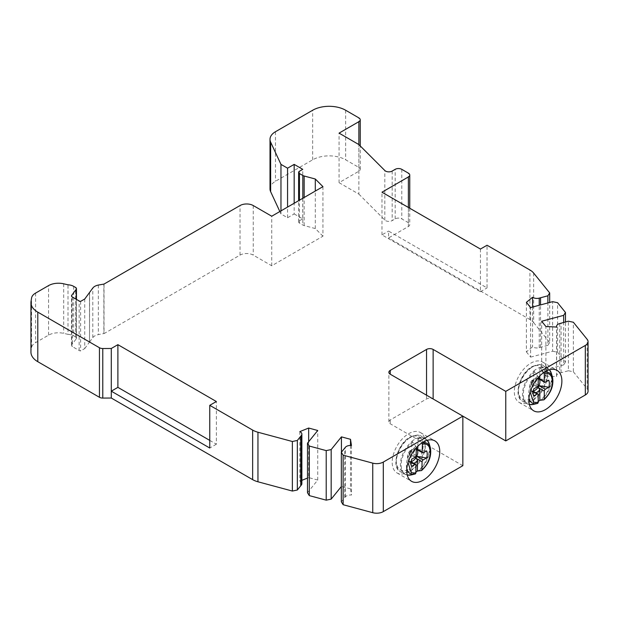 <?xml version="1.0" encoding="UTF-8"?>
<svg xmlns="http://www.w3.org/2000/svg" width="619" height="619" viewBox="0 0 619 619"><rect width="100%" height="100%" fill="white"/><g stroke="black" fill="none" stroke-linecap="round" stroke-linejoin="round"><path stroke-width="0.46" stroke-dasharray="3.1 2.32" d="M280.964 210.878L280.964 213.934L287.564 217.741L294.172 213.934L294.172 203.256M294.172 213.934L302.753 218.886L302.753 169.335M287.564 217.741L287.564 207.071M280.964 213.934L279.85 211.528M270.008 188.896A18.671 10.778 180 0 1 275.47 181.274L312.657 159.81A23.344 13.479 180 0 1 345.665 159.81L358.865 167.432A4.666 2.693 180 0 1 360.235 169.335A4.666 2.693 180 0 1 358.865 171.239L339.065 182.675L339.065 133.124M339.065 182.675L358.865 194.111L358.865 144.56L358.865 171.239M358.865 194.111L384.825 220.07A4.666 2.693 0 0 0 392.167 220.627L395.177 218.886A4.666 2.693 180 0 1 401.785 218.886L408.385 222.701A4.666 2.693 180 0 1 409.755 224.604A4.666 2.693 180 0 1 408.385 226.508L388.577 237.944L388.577 231.08L487.045 287.936L487.045 245.24M480.445 249.055L480.445 291.742L381.977 234.895L388.577 231.08M381.977 234.895L381.977 192.207M533.648 273.064L533.648 322.615A18.671 10.778 180 0 0 529.926 319.551L388.577 237.944M533.648 322.615L549.687 342.485L549.687 302.451M549.687 342.485L547.885 345.348L547.885 302.939M547.885 345.348L539.226 347.677A5.602 3.234 180 0 1 532.572 346.795L526.39 351.894L526.39 302.343M532.572 307.055L532.572 346.795M526.39 351.894L530.622 357.132L530.622 307.581M530.622 357.132L552.62 351.213L552.62 301.662M552.62 351.213L557.58 352.257L557.58 302.706M557.58 352.257L565.472 362.022L565.472 321.988M565.472 362.022L563.669 364.893L563.669 322.476M563.669 364.893L541.664 370.812L541.664 321.261M541.664 370.812L545.896 376.058L545.896 326.499M545.896 376.058L556.636 376.6L556.636 327.049M556.636 376.6A5.602 3.234 180 0 1 556.543 376.004A5.602 3.234 180 0 1 559.746 373.087L568.404 370.75L568.404 321.199M568.404 370.75L573.364 371.795L573.364 322.244M573.364 371.795L587.176 388.894A9.339 5.393 180 0 1 588.05 391.169M462.85 465.689L390.225 423.76A4.666 2.693 0 0 1 388.864 421.856A4.666 2.693 0 0 1 390.225 419.953L426.537 398.984A4.666 2.693 0 0 1 433.138 398.984L462.85 416.138M341.332 501.854L345.363 496.856A5.602 3.234 180 0 1 351.453 495.061L350.509 488.863L350.509 445.456M351.453 445.51L351.453 495.061M350.509 488.863L341.433 486.418L341.433 452.172M307.481 492.739L317.74 480.042L317.74 430.491M317.74 480.042L308.664 477.597L308.664 441.726M301.871 480.344L299.836 481.164L299.836 431.613M308.664 477.597L307.481 478.077M299.836 481.164A5.602 3.234 180 0 1 301.871 483.663M30.95 352.165A23.344 13.479 180 0 1 31.035 350.988L31.546 347.646A14.005 8.086 180 0 1 35.593 342.64L48.576 335.142A14.005 8.086 180 0 1 63.695 333.355L67.997 334.353L67.997 284.802M67.997 334.353A9.339 5.393 180 0 1 73.661 335.9L75.642 337.046A2.801 1.617 180 0 1 76.462 338.191A2.801 1.617 180 0 1 76.23 338.833L71.758 344.791A2.801 1.617 0 0 0 71.525 345.433A2.801 1.617 0 0 0 72.346 346.578L79.139 350.501A2.801 1.617 0 0 0 80.617 350.95L80.617 301.391M84.741 299.016L84.741 348.567L80.617 350.95M84.741 348.567L89.507 342.083L89.507 292.532M89.507 342.083L89.507 292.447M89.608 292.392L89.507 342.005M89.608 341.943L92.796 337.61A9.339 5.393 180 0 1 98.351 334.616L103.868 333.525L103.868 283.966M322.94 186.652L322.94 236.203L271.726 265.768L253.241 255.098A9.339 5.393 180 0 0 240.033 255.098L104.031 333.618L104.031 284.067M271.726 265.768L271.726 216.217M302.753 218.886L299.449 220.79A2.801 1.617 180 0 0 298.629 221.935L298.629 200.68M322.94 236.203L315.303 228.566L304.161 225.564A4.666 2.693 180 0 1 302.83 225.03L299.449 223.08A2.801 1.617 180 0 1 298.629 221.935M315.303 228.566L315.303 191.054M209.764 440.395L216.364 444.21L216.364 401.522M216.364 444.21L209.764 448.024M425.222 443.204A23.344 13.479 120 0 0 420.386 432.519A23.344 13.479 120 0 0 402.396 438.77A23.344 13.479 120 0 0 392.206 462.261A23.344 13.479 120 0 0 397.042 472.947A23.344 13.479 120 0 0 415.032 466.687A23.344 13.479 120 0 0 425.222 443.204M547.358 372.684A23.344 13.479 120 0 0 542.523 361.999A23.344 13.479 120 0 0 524.533 368.251A23.344 13.479 120 0 0 514.343 391.742A23.344 13.479 120 0 0 519.179 402.427A23.344 13.479 120 0 0 537.168 396.175A23.344 13.479 120 0 0 547.358 372.684M480.445 291.742L487.045 287.936M538.205 401.514A20.551 11.869 -60 0 1 536.789 402.42A20.551 11.869 -60 0 1 533.74 403.805L533.74 393.173A8.279 4.782 120 0 0 535.953 392.81M548.72 380.259L538.708 378.704L538.112 378.379L538.607 378.255M539.095 379.068A6.987 4.031 -60 0 0 538.708 378.704L538.112 378.379A6.987 4.031 -60 0 0 536.99 378.224L536.99 378.224A7.83 7.83 0 0 0 533.555 379.261A7.83 4.519 60 0 1 534.978 378.89A6.987 4.031 -60 0 1 536.99 378.224L539.172 378.093M538.197 378.263A8.279 4.782 120 0 0 536.781 378.882A8.279 4.782 120 0 0 533.733 381.629L533.733 370.99A20.551 11.869 -60 0 1 536.781 368.862A20.551 11.869 -60 0 1 539.822 367.477L543.822 372.522M537.099 386.976L531.365 383.664L531.837 382.008L533.733 381.629M533.74 393.173L531.017 390.295L533.253 391.254M531.938 382.844A7.83 4.519 60 0 1 533.555 379.261A7.83 7.83 0 0 0 530.468 389.529L530.468 389.529A6.987 4.031 -60 0 0 531.017 390.295L533.686 395.974M531.365 383.664L533.779 388.894M533.74 403.805L537.725 403.379M530.166 391.982L538.197 377.575M538.197 377.397L537.718 376.019L533.733 370.99M539.822 367.477L539.83 375.857M415.86 472.181A20.551 11.869 -60 0 1 414.343 473.109A20.551 11.869 -60 0 1 411.302 474.417L411.496 463.67A8.279 4.782 120 0 0 413.817 463.322M426.646 450.918L416.641 449.27L416.061 448.922L416.564 448.798M416.958 449.58A6.987 4.031 -60 0 0 416.641 449.27L416.061 448.922A6.987 4.031 -60 0 0 414.854 448.736L414.854 448.736A7.83 7.83 0 0 0 411.55 449.704A7.83 4.612 61 0 1 412.943 449.348A6.987 4.031 -60 0 1 414.854 448.736L417.036 448.605M416.278 448.721A8.279 4.782 120 0 0 414.769 449.324A8.279 4.782 120 0 0 411.705 452.009L411.898 441.262A20.551 11.869 -60 0 1 414.947 439.204A20.551 11.869 -60 0 1 417.987 437.896L421.918 442.949M415.024 457.348L409.298 454.036L409.778 452.396L411.705 452.009M411.496 463.67L408.819 460.745L411.117 461.766M409.801 453.356A7.83 4.612 61 0 1 411.55 449.704A7.83 7.83 0 0 0 408.331 460.041L408.331 460.041A6.987 4.031 -60 0 0 408.819 460.745L411.488 466.339M409.298 454.036L411.705 459.182M411.302 474.417L415.334 473.961M408.029 462.494L416.293 447.839M416.293 447.707L415.829 446.314L411.898 441.262M417.987 437.896L417.84 446.222M408.71 452.729L415.674 456.752M530.847 382.217L537.826 386.241M275.47 131.723L275.47 181.274M312.657 159.81L312.657 110.252M345.665 110.252L345.665 159.81M358.865 167.432L358.865 117.881M384.825 220.07L384.825 170.519M392.167 171.076L392.167 220.627M395.177 218.886L395.177 169.335M401.785 169.335L401.785 218.886M408.385 222.701L408.385 173.15M408.385 207.45L408.385 226.508M529.926 319.551L529.926 270M540.557 347.321L540.557 304.912M539.226 347.677L539.226 305.268M559.746 323.536L559.746 373.087M561.077 372.723L561.077 323.172M587.176 388.894L587.176 339.344M426.537 395.17L426.537 398.984M390.225 419.953L390.225 423.76M344.744 497.622L344.744 448.071M345.363 496.856L345.363 447.305M31.035 301.438L31.035 350.988M31.546 347.646L31.546 298.095M35.593 293.081L35.593 342.64M48.576 335.142L48.576 285.591M63.695 283.804L63.695 333.355M73.661 286.349L73.661 335.9M75.642 337.046L75.642 287.495M76.23 299.271L76.23 338.833M71.758 344.791L71.758 296.524M72.346 297.027L72.346 346.578M79.139 350.501L79.139 300.95M92.796 337.61L92.796 288.059M98.351 285.065L98.351 334.616M240.033 255.098L240.033 205.547M253.241 205.547L253.241 255.098M299.449 171.239L299.449 220.79M299.449 223.08L299.449 200.208M302.83 198.258L302.83 225.03M304.161 225.564L304.161 197.492M531.837 382.008A6.987 4.031 -60 0 1 534.978 378.89M533.299 390.929A6.987 4.031 -60 0 1 531.922 390.844M532.874 394.365L530.468 389.529A6.987 4.031 -60 0 1 531.241 383.014M538.205 394.643L532.17 391.162M533.199 391.75L531.11 390.55M538.205 385.057L532.518 381.776M537.718 376.019A17.301 9.989 120 0 0 533.655 380.553A17.301 9.989 120 0 0 528.936 398.373M534.607 371.725A20.28 11.707 120 0 0 529.315 377.482A20.28 11.707 120 0 0 529.353 404.439M533.624 404.362A20.28 11.707 120 0 0 534.615 404.083M533.996 403.952A20.551 11.869 -60 0 1 526.761 403.588A20.551 11.869 -60 0 1 522.498 394.179A20.551 11.869 -60 0 1 533.98 371.137M532.951 400.199A1.563 0.905 60 0 1 531.845 398.288A18.988 10.964 120 0 0 545.262 375.029A18.988 10.964 120 0 0 531.829 367.284A1.563 0.905 60 0 1 532.154 366.564C519.279 373.226 513.105 397.375 522.668 401.22A20.551 11.869 120 0 0 532.951 400.199A20.551 11.869 120 0 0 547.475 375.029A20.551 11.869 120 0 0 543.219 365.628A20.551 11.869 120 0 0 532.944 366.641A20.551 11.869 120 0 0 518.413 391.819A20.551 11.869 120 0 0 522.668 401.22L526.754 403.58A20.551 11.869 -60 0 1 526.754 403.58L529.377 404.54M540.077 367.616A20.551 11.869 -60 0 1 547.312 367.988L547.312 367.988A20.551 11.869 -60 0 1 551.568 377.389A20.551 11.869 -60 0 1 540.085 400.431M549.448 369.783L543.219 365.62C542.306 363.871 538.623 364.189 532.154 366.564A1.563 0.905 60 0 1 532.944 366.641M531.829 367.284A18.988 10.964 120 0 0 518.413 390.543A18.988 10.964 120 0 0 531.837 398.288M540.697 368.204A20.28 11.707 -60 0 1 549.355 369.806M551.421 373.543A20.28 11.707 -60 0 1 545.997 394.806A20.28 11.707 -60 0 1 540.704 400.563M543.815 399.859A17.301 9.989 120 0 0 547.877 395.324A17.301 9.989 120 0 0 552.504 377.188M545.401 382.178L539.667 378.867M409.778 452.396A6.987 4.031 -60 0 1 412.943 449.348M411.163 461.449A6.987 4.031 -60 0 1 409.701 461.333M410.389 464.188L408.331 460.041A6.987 4.031 -60 0 1 409.174 453.394M415.983 465.132L409.948 461.642M411.062 462.238L408.911 460.993M416.154 455.445L410.474 452.164M415.829 446.314A17.301 9.989 120 0 0 411.728 450.771A17.301 9.989 120 0 0 406.799 468.893M412.765 441.997A20.28 11.707 120 0 0 407.426 447.653A20.28 11.707 120 0 0 407.217 474.959M411.488 474.881A20.28 11.707 120 0 0 412.184 474.688M411.558 474.556A20.551 11.869 -60 0 1 404.625 474.1A20.551 11.869 -60 0 1 400.369 464.335A20.551 11.869 -60 0 1 412.146 441.409M410.505 470.889A1.563 0.921 61 0 1 409.422 468.962A18.988 10.964 120 0 0 423.125 445.873A18.988 10.964 120 0 0 409.979 437.641A1.563 0.921 61 0 1 410.327 436.906C397.321 443.312 390.852 467.856 400.532 471.74A20.551 11.869 120 0 0 410.505 470.889A20.551 11.869 120 0 0 425.338 445.897A20.551 11.869 120 0 0 421.082 436.14A20.551 11.869 120 0 0 411.109 436.983A20.551 11.869 120 0 0 396.276 461.975A20.551 11.869 120 0 0 400.532 471.74L404.617 474.1A20.551 11.869 -60 0 1 404.617 474.1L407.24 475.052M418.235 438.035A20.551 11.869 -60 0 1 425.176 438.5L425.176 438.5A20.551 11.869 -60 0 1 429.424 448.257A20.551 11.869 -60 0 1 417.647 471.191M427.311 440.295L421.082 436.14C420.108 434.453 416.525 434.708 410.327 436.906A1.563 0.921 61 0 1 411.109 436.983M409.979 437.641A18.988 10.964 120 0 0 396.276 460.722A18.988 10.964 120 0 0 409.422 468.962M418.854 438.623A20.28 11.707 -60 0 1 427.218 440.318M429.284 444.063A20.28 11.707 -60 0 1 423.605 465.666A20.28 11.707 -60 0 1 418.274 471.322M421.423 470.587A17.301 9.989 120 0 0 425.524 466.13A17.301 9.989 120 0 0 430.367 447.707M423.326 452.752L417.601 449.448M360.235 169.335L360.235 145.929M409.755 208.239L409.755 224.604M556.543 376.004L556.543 327.041M388.864 421.856L388.864 372.305M76.462 338.191L76.462 299.403M71.525 345.433L71.525 295.882M420.386 432.519L434.909 440.898M397.042 472.947L411.565 481.327M542.523 361.999L557.046 370.386M519.179 402.427L533.702 410.815"/><path stroke-width="0.93" d="M294.172 164.383L302.753 169.335L299.449 171.239A2.801 1.617 0 0 0 298.629 172.384A2.801 1.617 0 0 0 299.449 173.529L302.83 175.479A4.666 2.693 0 0 0 304.161 176.013L315.303 179.015L322.94 186.652L271.726 216.217L253.241 205.547A9.339 5.393 0 0 0 240.033 205.547L104.031 284.067L98.351 285.065A9.339 5.393 0 0 0 92.796 288.059L84.741 299.016L80.617 301.391A2.801 1.617 180 0 1 79.139 300.95L72.346 297.027A2.801 1.617 180 0 1 71.525 295.882A2.801 1.617 180 0 1 71.758 295.24L76.23 289.282A2.801 1.617 0 0 0 76.462 288.64A2.801 1.617 0 0 0 75.642 287.495L73.661 286.349A9.339 5.393 0 0 0 67.997 284.802L63.695 283.804A14.005 8.086 0 0 0 48.576 285.591L35.593 293.081A14.005 8.086 0 0 0 31.546 298.095L31.035 301.438A23.344 13.479 0 0 0 30.95 302.614A23.344 13.479 0 0 0 37.79 312.138L99.442 347.739A4.666 2.693 0 0 0 102.785 348.528L111.296 348.482L111.296 398.032L252.645 479.64A18.671 10.778 180 0 0 257.953 481.783L257.953 432.232L292.361 441.502L297.329 440.457L301.36 435.459A5.602 3.234 0 0 0 301.871 434.112A5.602 3.234 0 0 0 299.836 431.613L308.664 428.046L317.74 430.491L307.481 443.189L309.291 446.051L326.213 450.609L331.173 449.572L341.433 436.867L350.509 439.312L351.453 445.51A5.602 3.234 0 0 0 345.363 447.305L341.332 452.303L343.135 455.166L372.746 463.144A9.339 5.393 0 0 0 383.3 462.068L462.85 416.138L505.762 440.914L505.762 391.363L585.319 345.433A9.339 5.393 0 0 0 588.05 341.618A9.339 5.393 0 0 0 587.176 339.344L573.364 322.244L568.404 321.199L559.746 323.536A5.602 3.234 0 0 0 556.543 326.453A5.602 3.234 0 0 0 556.636 327.049L545.896 326.499L541.664 321.261L563.669 315.342L565.472 312.471L557.58 302.706L552.62 301.662L530.622 307.581L526.39 302.343L532.572 297.244A5.602 3.234 0 0 0 539.226 298.126L547.885 295.797L549.687 292.934L533.648 273.064A18.671 10.778 0 0 0 529.926 270L487.045 245.24L480.445 249.055L381.977 192.207L408.385 176.957A4.666 2.693 0 0 0 409.755 175.053A4.666 2.693 0 0 0 408.385 173.15L401.785 169.335A4.666 2.693 0 0 0 395.177 169.335L392.167 171.076A4.666 2.693 180 0 1 384.825 170.519L358.865 144.56L339.065 133.124L358.865 121.688A4.666 2.693 0 0 0 360.235 119.784A4.666 2.693 0 0 0 358.865 117.881L345.665 110.252A23.344 13.479 0 0 0 312.657 110.252L275.47 131.723A18.671 10.778 0 0 0 270.008 139.345A18.671 10.778 0 0 0 270.642 142.138L280.964 164.383L287.564 168.19L294.172 164.383L294.172 203.256M505.762 391.363L433.138 349.433A4.666 2.693 180 0 0 426.537 349.433L390.225 370.394A4.666 2.693 180 0 0 388.864 372.305A4.666 2.693 180 0 0 390.225 374.209L462.85 416.138L462.85 465.689L383.3 511.619A9.339 5.393 180 0 1 372.746 512.694L343.135 504.717L343.135 455.166M111.296 348.482L117.896 344.667L216.364 401.522L209.764 405.329L252.645 430.089A18.671 10.778 0 0 0 257.953 432.232M287.564 207.071L287.564 168.19M280.964 210.878L280.964 164.383M279.85 211.528L270.642 191.689A18.671 10.778 180 0 1 270.008 188.896L270.008 139.345M549.687 302.451L549.687 292.934M547.885 302.939L547.885 295.797M532.572 297.244L532.572 307.055M565.472 321.988L565.472 312.471M563.669 322.476L563.669 315.342M588.05 341.618L588.05 391.169A9.339 5.393 180 0 1 585.319 394.984L505.762 440.914M528.874 400.129A23.344 13.479 -60 0 1 539.056 376.638A23.344 13.479 -60 0 1 557.046 370.386A23.344 13.479 -60 0 1 561.882 381.072A23.344 13.479 -60 0 1 551.691 404.563A23.344 13.479 -60 0 1 533.702 410.815A23.344 13.479 -60 0 1 528.874 400.129M406.729 470.641A23.344 13.479 -60 0 1 416.92 447.15A23.344 13.479 -60 0 1 434.909 440.898A23.344 13.479 -60 0 1 439.745 451.584A23.344 13.479 -60 0 1 429.555 475.075A23.344 13.479 -60 0 1 411.565 481.327A23.344 13.479 -60 0 1 406.729 470.641M343.135 504.717L341.332 501.854L341.332 452.303M350.509 445.456L350.509 439.312M341.433 452.172L341.433 436.867M341.332 486.549L331.173 499.123L331.173 449.572M331.173 499.123L326.213 500.16L326.213 450.609M326.213 500.16L309.291 495.61L309.291 446.051M309.291 495.61L307.481 492.739L307.481 443.189M308.664 441.726L308.664 428.046M307.481 478.077L301.871 480.344M301.871 434.112L301.871 483.663A5.602 3.234 180 0 1 301.36 485.01L297.329 490.008L297.329 440.457M297.329 490.008L292.361 491.053L292.361 441.502M292.361 491.053L257.953 481.783M209.764 405.329L209.764 448.024L111.296 391.169L117.896 387.362L209.764 440.395M111.296 398.032L102.785 398.079A4.666 2.693 180 0 1 99.442 397.29L37.79 361.689A23.344 13.479 180 0 1 30.95 352.165L30.95 302.614M315.303 191.054L315.303 179.015M117.896 344.667L117.896 387.362M535.953 392.81A8.279 4.782 120 0 0 536.781 392.4A8.279 4.782 120 0 0 539.83 389.653L539.83 400.284A20.551 11.869 -60 0 1 538.205 401.514M543.815 399.859L544.294 399.046L543.815 399.859L539.83 400.284M544.294 373.876C554.957 370.402 555.243 389.823 544.294 399.046L544.294 391.123A1.563 0.905 -60 0 1 545.401 389.204L548.813 387.239A11.467 6.623 120 0 0 548.72 380.259L545.401 382.178A1.563 0.905 -60 0 1 544.619 382.256A1.563 0.905 -60 0 1 544.294 381.536L544.294 373.876L543.807 372.499M545.401 389.204L538.94 385.714L538.035 387.316L539.83 389.653M539.83 375.857L539.83 378.108A8.279 4.782 120 0 0 539.172 378.093A8.279 4.782 120 0 0 538.197 378.263M539.83 378.108L538.112 378.379M538.197 377.575L538.205 385.057A1.563 0.905 -60 0 1 537.099 386.976L533.779 388.894A11.467 6.623 120 0 0 533.686 395.974L537.099 394.001A1.563 0.905 -60 0 1 537.88 393.924A1.563 0.905 -60 0 1 538.205 394.643L538.205 402.567L533.493 402.211L530.166 391.982M537.725 403.379L537.323 403.48A17.301 9.989 120 0 0 537.725 403.379L538.205 402.567M539.412 385.745L548.813 387.239M413.817 463.322A8.279 4.782 120 0 0 414.521 462.981A8.279 4.782 120 0 0 417.585 460.304L417.392 471.044A20.551 11.869 -60 0 1 415.86 472.181M421.423 470.587L421.926 469.767L421.423 470.587L417.392 471.044M422.382 444.334C432.998 441.154 432.929 460.784 421.926 469.767L422.073 461.766A1.563 0.905 -60 0 1 423.203 459.855L426.615 457.975A11.467 6.623 120 0 0 426.646 450.918L423.326 452.752A1.563 0.905 -60 0 1 422.568 452.822A1.563 0.905 -60 0 1 422.243 452.079L422.382 444.334L421.887 442.902M423.203 459.855L416.742 456.358L415.813 457.952L417.585 460.304M416.641 449.27L416.061 448.922L417.794 448.636A8.279 4.782 120 0 0 417.036 448.605A8.279 4.782 120 0 0 416.278 448.721M416.293 447.839L416.154 455.445A1.563 0.905 -60 0 1 415.024 457.348L411.705 459.182A11.467 6.623 120 0 0 411.488 466.339L414.9 464.451A1.563 0.905 -60 0 1 415.659 464.389A1.563 0.905 -60 0 1 415.983 465.132L415.844 473.133L411.225 472.653L408.029 462.494M406.799 468.893A17.301 9.989 120 0 0 415.187 473.992A17.301 9.989 120 0 0 415.334 473.961L415.844 473.133M417.84 446.222L417.794 448.636M417.214 456.404L426.615 457.975M415.674 456.752L416.633 457.302M537.826 386.241L538.77 386.79M270.642 191.689L270.642 142.138M358.865 121.688L358.865 144.56M408.385 176.957L408.385 207.45M540.557 304.912L540.557 297.77M539.226 305.268L539.226 298.126M585.319 345.433L585.319 394.984M433.138 398.984L433.138 349.433M426.537 349.433L426.537 395.17M390.225 374.209L390.225 370.394M383.3 511.619L383.3 462.068M372.746 463.144L372.746 512.694M301.36 435.459L301.36 485.01M300.741 485.776L300.741 436.225M252.645 430.089L252.645 479.64M102.785 398.079L102.785 348.528M99.442 347.739L99.442 397.29M37.79 361.689L37.79 312.138M76.23 289.282L76.23 299.271M71.758 296.524L71.758 295.24M299.449 200.208L299.449 173.529M302.83 175.479L302.83 198.258M304.161 197.492L304.161 176.013M544.294 391.123L538.259 387.641M538.035 387.316A6.987 4.031 -60 0 1 534.978 390.303A6.987 4.031 -60 0 1 533.299 390.929M539.095 379.068A6.987 4.031 -60 0 1 538.94 385.714M537.099 394.001L533.199 391.75M528.936 398.373A17.301 9.989 120 0 0 537.323 403.48L533.624 404.362A20.28 11.707 120 0 1 529.353 404.439M549.355 369.806A20.28 11.707 -60 0 1 551.421 373.543L549.448 369.783M544.047 399.735C551.119 392.864 553.935 385.351 552.504 377.188L552.504 377.188A17.301 9.989 120 0 0 543.892 372.476M538.607 378.255L544.294 381.536M422.073 461.766L416.038 458.277M415.813 457.952A6.987 4.031 -60 0 1 412.741 460.876A6.987 4.031 -60 0 1 411.163 461.449M416.958 449.58A6.987 4.031 -60 0 1 416.742 456.358M414.9 464.451L411.062 462.238M407.217 474.959A20.28 11.707 120 0 0 411.488 474.881L415.341 473.953M411.488 474.881L407.24 475.052M427.218 440.318A20.28 11.707 -60 0 1 429.284 444.055A20.28 11.707 -60 0 1 429.284 444.063L427.311 440.295M421.663 470.471C428.859 463.716 431.768 456.126 430.367 447.699A17.301 9.989 120 0 0 430.367 447.699A17.301 9.989 120 0 0 421.918 442.949M416.564 448.798L422.243 452.079M360.235 145.929L360.235 119.784M409.755 175.053L409.755 208.239M556.543 327.041L556.543 326.453M76.462 299.403L76.462 288.64M298.629 200.68L298.629 172.384M537.88 393.924L533.253 391.254M529.377 404.54L533.624 404.362M552.504 377.188L551.421 373.543M538.197 378.549L544.619 382.256M415.659 464.389L411.117 461.766M430.367 447.707L429.284 444.055M416.27 449.185L422.568 452.822"/></g></svg>
